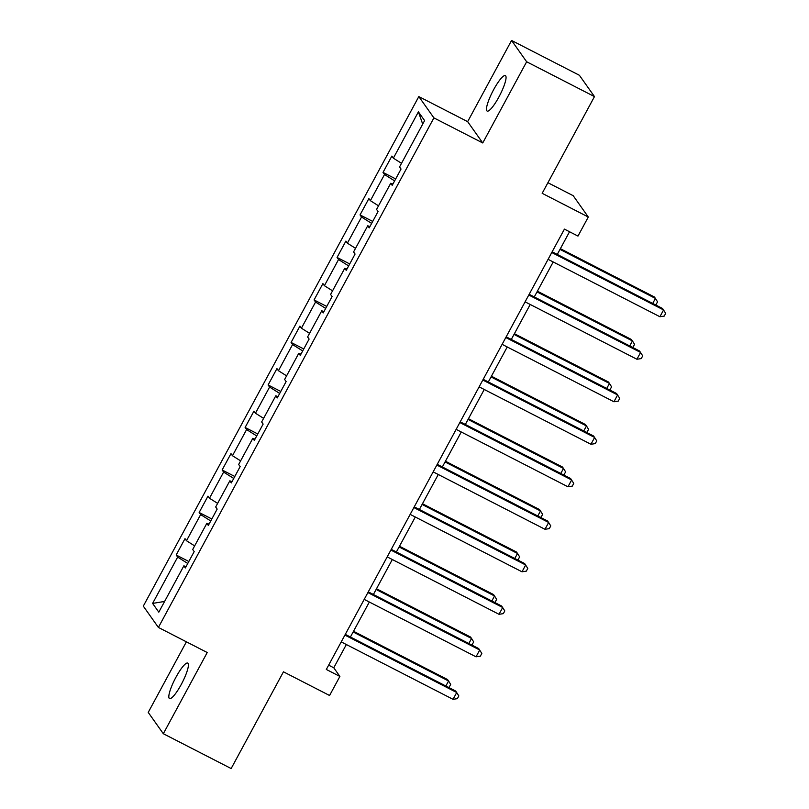 <?xml version="1.0" encoding="UTF-8"?>
<svg xmlns="http://www.w3.org/2000/svg" width="809" height="809" viewBox="0 0 809 809"><rect width="100%" height="100%" fill="white"/><g stroke="black" fill="none" stroke-linecap="round" stroke-linejoin="round"><path stroke-width="1.21" d="M181.226 684.515A19.932 4.025 -62.8 0 0 187.718 663.097A19.932 4.025 -62.8 0 0 175.998 677.143A19.932 4.025 -62.8 0 0 169.506 698.561A19.932 4.025 -62.8 0 0 181.226 684.515M498.88 97.029A19.932 4.025 -62.8 0 0 505.372 75.611A19.932 4.025 -62.8 0 0 493.652 89.657A19.932 4.025 -62.8 0 0 487.16 111.076A19.932 4.025 -62.8 0 0 498.88 97.029M186.394 641.82L148.229 712.405L163.327 733.723L231.152 768.55L283.453 671.814L329.576 695.497L339.891 676.425L333.773 667.789L346.343 644.53M418.819 96.574L143.304 606.133L158.392 627.44L433.907 117.892L418.819 96.574L467.653 121.653L482.74 142.96L526.649 61.767L511.561 40.45L467.653 121.653M511.561 40.45L579.386 75.277L594.473 96.595L542.172 193.321L588.295 217.014L573.197 195.697L547.915 182.713M526.649 61.767L594.473 96.595M186.06 566.634L183.855 565.845L185.342 567.948L194.18 551.596L192.694 549.503L206.841 523.342L208.328 525.446L217.166 509.094L215.679 506.99L229.827 480.829L231.313 482.933L240.152 466.581L238.665 464.477L252.812 438.326L254.299 440.43L263.137 424.078L261.651 421.974L275.788 395.813L277.285 397.917L286.123 381.565L284.637 379.461L298.774 353.311L300.27 355.414L309.109 339.062L307.612 336.959L321.76 310.798L323.246 312.901L332.094 296.549L330.598 294.446L344.745 268.295L346.232 270.388L355.07 254.046L353.584 251.943L367.731 225.782L369.217 227.885L378.056 211.533L376.569 209.43L390.717 183.269L392.203 185.372L401.042 169.03L399.555 166.927L424.604 120.602L418.405 111.844L422.702 124.111M183.855 565.845L158.807 612.17L152.608 603.413L177.656 557.098L176.17 554.994L188.831 561.497M418.405 111.844L393.356 158.17L391.869 156.066L383.021 172.418L384.518 174.522L370.37 200.672L368.884 198.579L360.035 214.921L361.532 217.024L347.385 243.185L345.898 241.082L337.06 257.434L338.546 259.537L324.399 285.698L322.912 283.595L314.074 299.937L315.561 302.04L301.413 328.201L299.927 326.098L291.088 342.45L292.575 344.553L278.438 370.714L276.941 368.611L268.103 384.953L269.589 387.056L255.452 413.217L253.955 411.114L245.117 427.465L246.603 429.569L232.466 455.73L230.98 453.627L222.131 469.978L223.628 472.072L209.48 498.233L207.994 496.129L199.156 512.481L200.642 514.585L186.495 540.746L185.008 538.642L176.17 554.994M588.295 217.014L577.98 236.086L564.419 229.119L326.32 669.458L339.891 676.425M209.046 524.121L206.841 523.342M186.495 540.746L194.645 545.883M200.642 514.585L210.755 520.966M232.031 481.608L229.827 480.829M209.48 498.233L217.631 503.38M223.628 472.072L233.73 478.453M255.017 439.105L252.812 438.326M232.466 455.73L240.617 460.867M246.603 429.569L256.716 435.95M277.993 396.592L275.788 395.813M255.452 413.217L263.603 418.364M269.589 387.056L279.702 393.437M300.978 354.089L298.774 353.311M278.438 370.714L286.588 375.851M292.575 344.553L302.687 350.934M323.964 311.576L321.76 310.798M301.413 328.201L309.574 333.348M315.561 302.04L325.673 308.421M346.95 269.073L344.745 268.295M324.399 285.698L332.55 290.836M338.546 259.537L348.659 265.918M369.935 226.56L367.731 225.782M347.385 243.185L355.535 248.333M361.532 217.024L371.644 223.405M392.921 184.058L390.717 183.269M370.37 200.672L378.521 205.82M384.518 174.522L394.62 180.892M393.356 158.17L401.507 163.317M482.74 142.96L433.907 117.892M163.327 733.723L207.225 652.519L158.392 627.44M350.418 637.007L369.329 602.027M373.394 594.494L392.314 559.515M396.38 551.981L415.3 517.002M419.365 509.478L438.276 474.499M442.351 466.965L461.261 431.986M465.337 424.462L484.247 389.483M488.323 381.949L507.233 346.97M511.298 339.446L530.219 304.467M534.284 296.933L553.204 261.954M557.27 254.43L569.536 231.748M152.608 603.413L164.611 601.441M177.656 557.098L187.769 563.469M328.646 665.16L333.773 667.789M383.021 172.418L395.692 178.92M360.035 214.921L372.706 221.433M337.06 257.434L349.721 263.936M314.074 299.937L326.745 306.449M291.088 342.45L303.759 348.952M268.103 384.953L280.774 391.465M245.117 427.465L257.788 433.968M222.131 469.978L234.802 476.481M199.156 512.481L211.816 518.984M551.768 252.519L663.582 309.938L659.901 316.744L548.077 259.325M552.153 251.801L662.561 308.492L665.696 313.356L664.229 316.086L659.901 316.744M652.711 303.436L655.421 298.42L654.4 296.974L560.374 248.687M655.169 304.7L656.069 304.558L657.545 301.838L655.421 298.42L559.99 249.405M528.783 295.022L640.597 352.441L636.916 359.257L525.092 301.838M529.167 294.304L639.575 351.005L642.71 355.869L641.244 358.589L636.916 359.257M505.797 337.535L617.611 394.954L613.93 401.76L502.116 344.341M506.181 336.817L616.6 393.508L619.734 398.372L618.258 401.102L613.93 401.76M629.726 345.949L632.436 340.923L631.424 339.487L537.388 291.2M632.193 347.213L633.083 347.071L634.559 344.351L632.436 340.923L537.004 291.918M606.74 388.451L609.46 383.436L608.439 381.99L514.403 333.702M609.207 389.716L610.097 389.584L611.574 386.854L609.46 383.436L514.018 334.42M482.811 380.038L594.635 437.457L590.944 444.272L479.13 386.854M483.195 379.32L593.614 436.021L596.749 440.885L595.272 443.605L590.944 444.272M459.825 422.551L571.65 479.97L567.958 486.785L456.145 429.357M460.22 421.833L570.628 478.534L573.763 483.388L572.287 486.118L567.958 486.785M436.84 465.054L548.664 522.472L544.983 529.288L433.159 471.869M437.234 464.336L547.642 521.036L550.777 525.901L549.301 528.621L544.983 529.288M583.754 430.964L586.474 425.938L585.453 424.503L491.417 376.215M586.222 432.228L587.112 432.087L588.588 429.367L586.474 425.938L491.033 376.933M560.779 473.467L563.489 468.451L562.467 467.005L468.441 418.718M563.236 474.731L564.136 474.6L565.602 471.869L563.489 468.451L468.047 419.436M537.793 515.98L540.503 510.954L539.482 509.518L445.456 461.231M540.25 517.244L541.15 517.103L542.617 514.382L540.503 510.954L445.061 461.949M514.807 558.483L517.517 553.467L516.496 552.021L422.47 503.744M517.264 559.747L518.164 559.616L519.641 556.885L517.517 553.467L422.086 504.452M491.821 600.996L494.532 595.97L493.52 594.534L399.484 546.247M494.279 602.26L495.179 602.118L496.655 599.398L494.532 595.97L399.1 546.965M468.836 643.499L471.556 638.483L470.535 637.037L376.498 588.76M471.303 644.763L472.193 644.631L473.669 641.901L471.556 638.483L376.114 589.478M413.854 507.567L525.678 564.985L521.997 571.801L410.173 514.382M414.248 506.849L524.657 563.549L527.792 568.403L526.325 571.134L521.997 571.801M390.878 550.069L502.692 607.498L499.011 614.304L387.187 556.885M391.263 549.351L501.671 606.052L504.806 610.916L503.34 613.637L499.011 614.304M367.893 592.582L479.707 650.001L476.026 656.817L364.212 599.398M368.277 591.864L478.685 648.565L481.83 653.429L480.354 656.15L476.026 656.817M344.907 635.085L456.721 692.514L453.04 699.32L341.226 641.901M345.291 634.377L455.71 691.068L458.845 695.932L457.368 698.663L453.04 699.32M445.85 686.012L448.57 680.986L447.549 679.55L353.513 631.263M448.317 687.276L449.207 687.134L450.684 684.414L448.57 680.986L353.128 631.981"/></g></svg>
